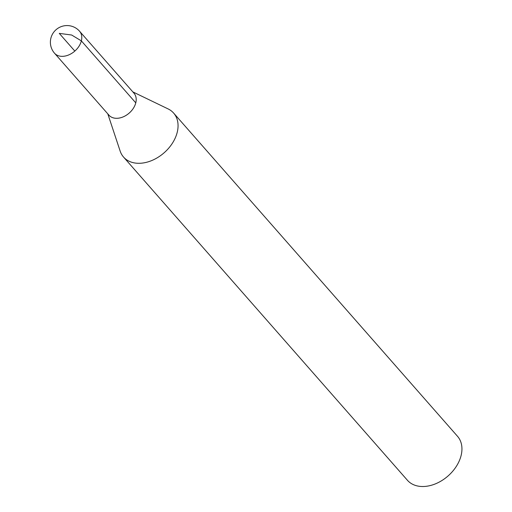 <?xml version="1.0" encoding="UTF-8"?>
<svg xmlns="http://www.w3.org/2000/svg" width="512" height="512" viewBox="0 0 512 512"><rect width="100%" height="100%" fill="white"/><g stroke="black" fill="none" stroke-linecap="round" stroke-linejoin="round"><path stroke-width="0.77" d="M107.802 113.869L120.141 151.059A33.325 23.565 -41.3 0 0 123.546 157.056L407.43 480.275A33.325 23.565 -41.3 0 0 437.075 483.142A33.325 23.565 -41.3 0 0 461.088 455.597A33.325 23.565 -41.3 0 0 457.51 436.294L173.626 113.075A33.325 23.565 -41.3 0 0 168.115 108.922L132.826 91.891M123.546 157.056A33.325 23.565 -41.3 0 0 153.19 159.923A33.325 23.565 -41.3 0 0 177.203 132.378A33.325 23.565 -41.3 0 0 173.626 113.075M108.685 114.874A16.659 11.782 -41.3 0 0 123.52 116.736A16.659 11.782 -41.3 0 0 135.776 102.848A16.659 11.782 -41.3 0 0 133.709 92.896M79.565 31.232L133.984 93.203A16.653 11.776 138.7 0 1 135.77 102.848A16.653 11.776 138.7 0 1 123.77 116.614A16.653 11.776 138.7 0 1 108.96 115.181L54.528 53.222A16.659 11.782 -41.3 0 0 69.35 54.656A16.659 11.782 -41.3 0 0 81.357 40.883A16.659 11.782 -41.3 0 0 79.565 31.232A16.659 16.659 0 0 0 56.051 29.709A16.659 16.659 0 0 0 54.528 53.222M74.822 51.078L59.27 33.376L71.667 35.021L81.357 40.883L135.77 102.848"/></g></svg>
